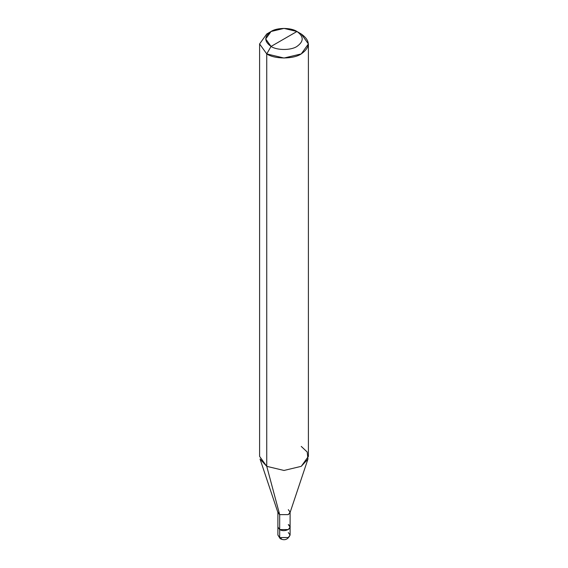 <?xml version="1.0" encoding="UTF-8"?>
<svg xmlns="http://www.w3.org/2000/svg" width="568" height="568" viewBox="0 0 568 568"><rect width="100%" height="100%" fill="white"/><g stroke="black" fill="none" stroke-linecap="round" stroke-linejoin="round"><path stroke-width="0.85" d="M281.409 538.535L280.194 538.656L279.683 537.534L279.683 524.591L279.683 529.568L288.317 529.568L290.099 527.076L288.317 524.591C294.11 527.665 285.015 532.919 279.683 529.568L277.901 527.076L279.683 529.568C285.015 532.919 294.11 527.665 288.317 524.591M290.099 535.049C287.862 539.628 284.561 540.835 280.194 538.656L279.683 537.534L279.683 514.629L288.317 514.629L290.099 512.137L290.099 535.049L288.317 537.534L279.683 537.534L288.317 537.534L290.099 535.049L288.317 532.557M279.683 537.534L277.901 535.049L279.683 537.534M284 38.965L271.057 46.434C264.077 41.457 264.077 36.473 271.057 31.496C276.886 27.463 291.114 27.463 296.943 31.496L271.057 46.434L266.747 53.91L284 58.035L301.253 53.91L308.403 43.949L301.253 33.988L296.943 31.496C303.923 36.473 303.923 41.457 296.943 46.434C291.114 50.467 276.886 50.467 271.057 46.434C276.886 50.467 291.114 50.467 296.943 46.434C303.923 41.457 303.923 36.473 296.943 31.496L284 38.965M290.099 512.137L288.317 509.645M290.099 527.076L288.317 529.568L279.683 529.568L279.683 514.629L266.747 466.335L284 470.46L301.253 466.335L307.955 459.036L307.196 451.993L301.253 446.412M307.955 459.036L289.992 512.805L288.317 514.629L279.683 514.629L277.901 512.137L277.901 535.049L280.194 538.656M308.403 43.949L308.403 456.374L301.253 466.335L284 470.46L266.747 466.335L266.747 53.91C274.514 59.285 293.486 59.285 301.253 53.91C310.561 47.265 310.561 40.626 301.253 33.988L296.943 31.496L284 28.4L271.057 31.496L265.696 38.965L271.057 46.434L266.747 53.91L259.597 43.949L266.747 33.988L259.597 43.949L266.747 53.91L266.747 466.335L260.045 459.036L278.008 512.805L279.683 514.629L266.747 466.335L259.597 456.374L259.597 43.949M296.943 31.496L301.253 33.988M271.057 31.496L266.747 33.988"/></g></svg>
